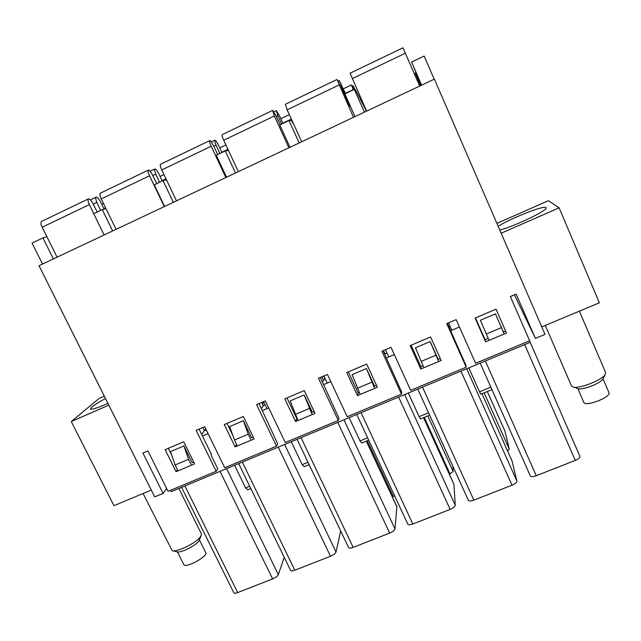 <?xml version="1.0" encoding="UTF-8"?>
<svg xmlns="http://www.w3.org/2000/svg" width="641" height="641" viewBox="0 0 641 641"><rect width="100%" height="100%" fill="white"/><g stroke="black" fill="none" stroke-linecap="round" stroke-linejoin="round"><path stroke-width="0.96" d="M107.92 403.381C97.36 408.029 91.511 409.911 90.365 409.006L91.871 406.987C94.515 404.824 99.051 402.003 105.493 398.526M496.887 223.372L548.44 200.681L559.12 207.836L599.375 302.808L541.757 326.886M475.446 317.904L485.093 339.706L488.21 338.392M503.802 333.12L495.453 313.882L503.409 332.014L505.629 331.077M451.817 330.227L448.532 322.88M383.094 350.747L401.715 392.1L401.49 394.135L381.868 351.268L391.042 347.366L410.641 390.329L466.215 367.189L465.951 365.33L447.362 323.376M388.791 356.965L385.481 349.73M327.206 383.094L323.873 375.971M259.004 403.59L277.657 443.796L276.519 446.168L256.608 404.607L265.358 400.881L285.253 442.53L338.272 420.456L338.961 418.252L320.324 377.477M267.009 408.629L263.651 401.611M199.079 429.109L211.562 454.629L211.137 455.27L217.74 468.763L216.185 471.287L196.138 430.359L204.695 426.722L224.719 467.738L276.519 446.168M411.145 345.211L420.873 366.676L423.028 365.763M438.268 360.627L430.175 341.549L438.212 359.393L440.287 358.519M348.335 371.884L358.135 393.013L359.385 392.492M374.28 387.485L366.436 368.559L374.536 386.13L376.475 385.321M286.968 397.941L296.839 418.757L297.216 418.597M311.782 413.709L304.179 394.952L312.343 412.251L314.146 411.49M226.994 423.413L232.899 435.6M250.727 439.341L248.243 434.197L243.356 420.736L251.568 437.771L253.243 437.066M168.367 448.307L171.66 454.958M191.05 464.388L188.558 459.325L183.903 445.928L192.172 462.714L193.726 462.065M361.324 101.19L360.49 98.994L361.083 98.714M420.728 85.598L415.184 73.034L420.6 85.654M415.184 73.034L416.009 72.641M501.158 233.228L559.12 207.836M498.169 226.321C510.324 218.445 543.937 205.16 545.908 207.58L546.052 207.764C548.608 209.96 514.394 226.441 499.78 230.031M421.425 85.261L411.57 62.065L424.15 56.071L434.189 79.244M366.404 111.222L355.643 89.964L354.289 89.387L344.858 93.89L355.01 116.606M293.947 124.731L291.455 120.572L288.979 120.54L279.772 124.931L289.996 147.278M228.484 150.491L225.239 150.947L216.257 155.226L226.553 177.212M166.492 179.865L163.014 180.626L154.249 184.808L164.609 206.442M105.981 208.613L102.264 209.607L93.698 213.685L104.114 234.983M102.264 209.607L112.672 230.952M163.014 180.626L173.366 202.308M225.239 150.947L235.519 172.982M288.979 120.54L299.187 142.943M354.289 89.387L364.425 112.159M411.57 62.065L421.634 85.165M42.522 264.044L32.05 243.091L42.915 237.907L46.889 236.729M42.915 237.907L53.379 258.924M485.614 341.821L475.101 318.048L496.014 309.17L506.494 333.064L485.614 341.821L485.093 339.706M216.185 471.287L168.062 491.327L147.927 450.895L142.903 453.035L163.046 493.418L166.636 488.458M466.215 367.189L446.761 323.633L456.16 319.635L475.59 363.287L529.642 340.78L510.356 296.551L516.125 294.091L535.395 338.384L545.01 334.378L434.374 79.155L39.021 265.703L154.713 496.887L163.046 493.418M535.395 338.384L514.427 294.82M338.272 420.456L318.497 378.254L327.463 374.44L347.214 416.738L401.49 394.135M420.768 369.024L410.16 345.627L430.584 336.958L441.16 360.466L420.768 369.024L420.873 366.676M357.446 395.593L346.749 372.557L366.692 364.088L377.357 387.236L357.446 395.593L358.135 393.013M295.581 421.546L284.812 398.862L304.291 390.585L315.035 413.381L295.581 421.546L296.839 418.757M235.127 446.905L224.286 424.558L243.324 416.482L254.14 438.925L235.127 446.905L236.625 444.421M176.043 471.688L165.138 449.678L183.743 441.777L194.624 463.892L176.043 471.688L177.461 469.749M151.308 490.077L113.946 505.693L71.279 421.554L108.794 405.12M104.323 396.186L98.914 398.566L71.279 421.554M250.831 488.578L247.795 489.828L245.623 487.937L249.71 486.255M245.623 487.937L234.606 465.294M529.618 340.788L530.275 342.286L171.267 491.647L170.586 490.277M309.138 464.653L304.171 466.688L302.207 464.685L291.254 441.729M302.207 464.685L308.017 462.297M488.682 339.466L480.389 320.268L495.453 313.882M501.398 327.655L486.271 334.017M423.509 366.82L415.472 347.783L430.175 341.549M435.848 355.242L421.081 361.452M359.865 393.534L352.077 374.648L366.436 368.559M371.836 382.18L357.422 388.254M297.704 419.623L290.157 400.897L304.179 394.952M309.323 408.493L295.237 414.423M236.962 445.118L234.478 439.99L229.646 426.545L243.356 420.736M248.243 434.197L234.478 439.99M177.605 470.029L175.105 464.981L170.506 451.609L183.903 445.928M188.558 459.325L175.105 464.981M284.203 557.261L278.338 574.608C277.561 576.163 275.654 577.597 272.625 578.911L237.691 592.58C235.576 593.366 234.294 593.43 233.845 592.781L181.571 487.36M265.206 404.864L263.219 405.713L261.664 402.46M263.219 405.713L261.448 408.702M262.361 410.609L268.715 407.908M325.412 379.272L323.425 380.121L321.878 376.82M323.425 380.121L322.543 382.22M323.657 384.6L330.788 381.571M387.012 353.087L385.017 353.936L383.478 350.579M385.017 353.936L384.872 354.633M386.403 357.982L394.351 354.609M450.054 326.285L448.884 326.782M450.647 330.724L459.437 326.998M206.258 429.927L204.375 430.728L202.804 427.523M204.375 430.728L201.667 434.406M202.46 436.016L208.069 433.637M491.951 389.64L480.83 394.207L479.516 391.843L490.862 387.18M579.953 456.416L530.195 342.318L579.953 456.416C580.113 457.674 578.559 459.004 575.289 460.422L536.245 475.71C533.056 476.832 531.085 476.92 530.323 475.967L480.173 363.127L530.323 475.967M507.568 450.96L509.291 449.181L504.964 431.169M449.365 474.22L453.155 471.536L452.81 466.095M423.581 417.692L453.9 484.179L455.262 505.276C455.022 506.662 453.315 508.041 450.142 509.411L412.828 524.026C410.128 524.995 408.469 525.067 407.852 524.242L356.757 414.479M368.727 440.199L361.78 443.051L360.018 440.936L367.622 437.811M512.095 461.143L516.902 481.119C516.862 482.441 515.228 483.803 512.007 485.197L473.835 500.14C470.903 501.182 469.1 501.262 468.411 500.373L417.772 389.095M429.654 415.2L420.648 418.902L419.11 416.658L428.549 412.78M340.692 530.964L336.028 552.005C335.419 553.504 333.576 554.922 330.5 556.252L294.796 570.226C292.504 571.067 291.11 571.139 290.605 570.426L238.692 463.595M392.084 496.31L394.696 495.982M366.388 441.16L396.891 506.63L394.984 528.897C394.56 530.339 392.781 531.742 389.656 533.096L353.159 547.382C350.675 548.287 349.153 548.351 348.592 547.59L297.079 439.309M479.516 391.843L468.811 367.862M393.366 496.511L367.397 440.752M360.018 440.936L349.145 417.644M419.11 416.658L408.317 393.029M350.09 73.194L366.604 111.133M350.05 73.218L402.973 47.795L419.687 86.086M282.977 123.401L279.684 116.189L276.303 110.645L277.841 115.709L281.575 124.074M222.315 134.578L222.155 134.658C221.842 135.379 222.363 137.246 223.709 140.251L238.348 171.652M280.157 124.747L275.878 115.62L272.681 110.38L274.348 115.981L288.907 147.791M273.851 111.822L276.303 110.645M221.914 152.534L218.589 145.435C216.995 142.174 215.753 140.411 214.863 140.139L214.815 140.179C214.487 140.828 214.919 142.526 216.113 145.267L219.831 153.519M160.683 164.184L160.482 164.288C159.994 165.09 160.418 166.972 161.756 169.929L176.491 200.833M217.748 154.521L213.397 145.563C211.947 142.679 210.769 141.004 209.871 140.555L209.703 140.635C209.351 141.381 209.855 143.247 211.201 146.244L225.856 177.541M211.242 141.877L214.863 140.139M162.237 180.994L158.904 174.007C157.277 170.802 155.923 169.12 154.834 168.952L154.769 169C154.289 169.721 154.633 171.435 155.811 174.144L159.521 182.292M100.501 193.093L100.244 193.221C99.587 194.095 99.924 195.994 101.262 198.918L116.077 229.342M156.789 183.598L152.382 174.793C150.891 171.964 149.617 170.378 148.536 170.017L148.319 170.129C147.799 170.947 148.207 172.83 149.545 175.786L164.296 206.586M154.769 169L150.114 171.235L154.834 168.952M325.147 379.384L323.601 376.083M263.924 402.179L262.594 404.399M104.066 209.126L100.557 201.931C98.906 198.79 97.448 197.18 96.174 197.108L96.094 197.164C95.461 197.949 95.725 199.68 96.887 202.364L100.589 210.4M41.697 221.345L41.393 221.49C40.583 222.435 40.84 224.35 42.17 227.235L57.065 257.185M97.24 211.995L92.769 203.349C91.254 200.585 89.876 199.063 88.626 198.798L88.362 198.926C87.673 199.816 88.001 201.723 89.331 204.639L93.746 213.661M96.094 197.164L90.389 199.904L96.174 197.108M205.769 428.917L204.463 430.688M353.311 89.86L351.428 84.933L353.8 89.62M354.401 89.436L352.983 85.67L355.098 89.732M352.983 85.67L352.109 86.078L352.983 85.67M345.491 93.586L339.193 80.478L349.85 106.302M285.429 104.259L287.16 109.843L301.703 141.757M349.898 106.278L336.974 79.5L353.503 117.319M337.983 81.038L339.209 80.454M143.095 493.506L172.109 550.555C175.674 552.806 194.672 543.889 199.896 537.511L201.498 534.85L201.41 533.905L178.871 488.49M177.469 551.965L183.767 564.529C185.177 568.783 208.333 556.268 205.769 552.662L199.543 540.139M173.006 550.795L176.676 551.765C179.536 553.544 194.439 546.549 198.574 541.485L201.178 535.716M545.291 325.412L571.403 385.738L572.237 386.587C577.044 390.193 604.495 379.52 605.545 373.575L605.529 372.349L579.392 311.157M577.878 388.638L583.791 402.324C585.097 407.283 611.578 397.059 608.918 392.588L603.021 378.807M573.342 386.988L577.084 388.342C580.962 391.194 602.5 382.829 603.357 378.102M396.947 506.959L366.307 441.192M394.984 528.897L343.961 419.799M389.656 533.096L337.759 422.379M353.159 547.382L301.038 437.659M505.028 431.321L487.32 391.539L505.004 431.241M278.338 574.608L226.618 468.619M272.625 578.911L220.023 471.367M237.691 592.58L184.896 485.982M575.289 460.422L524.675 344.618M536.245 475.71L485.341 360.979M509.291 449.181L484.163 392.837M453.155 471.536L427.835 415.945M450.038 473.955L424.262 417.419M453.956 484.388L423.541 417.708M455.262 505.276L404.631 394.56M450.142 509.411L398.646 397.051M412.828 524.026L361.075 412.684M512.183 461.344L482.016 393.718L512.151 461.24M516.902 481.119L466.688 368.743M512.007 485.197L460.935 371.139M473.835 500.14L422.499 387.124M294.796 570.226L242.322 462.089M336.028 552.005L284.636 444.485M330.5 556.252L278.234 447.146M291.367 119.074L282.857 123.136M352.181 78.691L405.352 53.203M227.948 149.337L221.786 152.27M166.019 178.871L162.117 180.738M223.709 140.251L274.348 115.981M276.271 116.454L277.841 115.709M161.756 169.929L211.201 146.244M213.798 146.38L216.113 145.267M101.262 198.918L149.545 175.786M152.782 175.602L155.811 174.144M42.17 227.235L89.331 204.639M93.177 204.142L96.887 202.364M105.549 207.724L103.794 208.557M353.183 89.588L345.371 93.314M287.16 109.843L339.049 84.981M347.366 101.502L348.007 101.206M340.267 85.806L341.052 85.437M289.339 114.619L280.822 118.689M225.896 144.946L219.743 147.887M163.96 174.552L160.058 176.419M222.155 134.658L272.569 110.436M273.859 111.838L276.271 110.677M160.482 164.288L209.703 140.635M211.25 141.893L214.815 140.179M100.244 193.221L148.319 170.129M41.393 221.49L88.362 198.926M103.481 203.469L101.719 204.311M351.396 84.949L343.352 88.795M285.325 104.307L336.974 79.5M337.991 81.054L339.193 80.478M603.365 378.062L605.056 374.56"/></g></svg>
